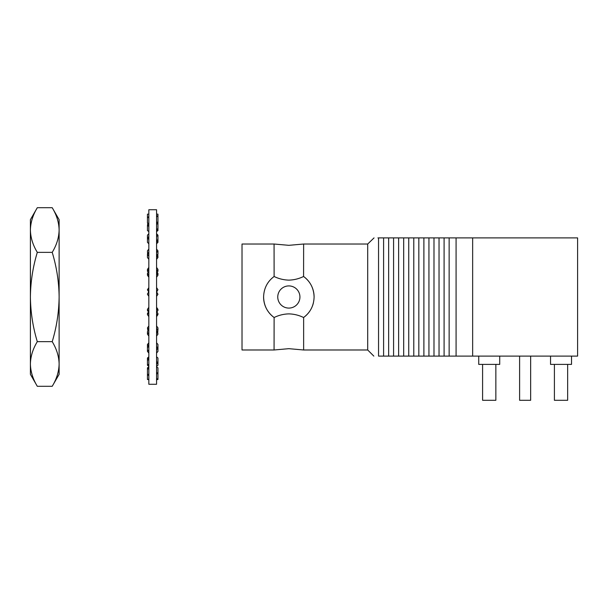 <?xml version="1.0" encoding="UTF-8"?>
<svg xmlns="http://www.w3.org/2000/svg" width="608" height="608" viewBox="0 0 608 608"><rect width="100%" height="100%" fill="white"/><g stroke="black" fill="none" stroke-linecap="round" stroke-linejoin="round"><path stroke-width="0.91" d="M274.117 276.488L274.064 244.021L288.846 245.328L303.635 244.021L303.582 276.488C298.9 278.776 293.991 279.992 288.846 280.128C283.685 279.984 278.776 278.776 274.117 276.488M374.034 237.903L367.703 244.021L367.703 349.988L303.635 349.988L288.846 348.673L274.064 349.988L274.117 317.513C278.776 315.233 283.685 314.017 288.846 313.88C294.021 314.017 298.931 315.233 303.582 317.513L303.635 317.475A25.255 25.255 0 0 0 313.378 303.004M277.757 297A11.088 11.088 0 0 1 288.846 285.912A11.088 11.088 0 0 1 299.934 297A11.088 11.088 0 0 1 288.846 308.089A11.088 11.088 0 0 1 277.757 297M303.635 276.526C310.338 281.55 313.827 288.374 314.1 297A25.255 25.255 0 0 0 303.635 276.526M383.602 356.106L388.656 356.106L388.656 237.903L383.602 237.903L383.602 356.106L378.548 356.106C372.332 356.106 372.332 356.106 378.548 356.106L378.548 237.903C372.332 237.903 372.332 237.903 378.548 237.903L377.933 237.903M472.652 356.106L472.652 237.903L577.6 237.903L577.6 356.106L456.084 356.106L456.084 237.903L388.656 237.903M388.656 356.106L449.137 356.106L449.137 237.903M449.137 356.106L456.084 356.106M444.091 356.106L444.091 237.903M439.037 356.106L439.037 237.903M433.99 356.106L433.99 237.903M428.936 356.106L428.936 237.903M423.89 356.106L423.89 237.903M418.836 356.106L418.836 237.903M413.782 356.106L413.782 237.903M408.736 356.106L408.736 237.903M403.682 356.106L403.682 237.903M398.635 356.106L398.635 237.903M393.581 356.106L393.581 237.903M274.064 349.988L242.022 349.988L242.022 244.021L274.064 244.021M263.591 297A25.255 25.255 0 0 0 274.064 317.475C267.36 312.451 263.872 305.626 263.591 297C263.872 288.367 267.36 281.542 274.064 276.526M303.635 349.988L303.635 317.475C310.338 312.459 313.827 305.634 314.1 297M456.084 237.903L472.652 237.903M383.602 237.903L378.548 237.903M530.647 356.106L530.647 400.292L519.604 400.292L519.604 356.106M571.528 356.106L571.528 364.39L550.536 364.39L550.536 356.106M567.659 364.39L567.659 400.292L554.405 400.292L554.405 364.39M499.715 356.106L499.715 364.39L478.732 364.39L478.732 356.106M495.854 364.39L495.854 400.292L482.592 400.292L482.592 364.39M148.838 297L148.838 209.73L156.568 209.73L156.568 384.271L148.838 384.271L148.838 297M156.568 214.145L157.951 214.145L157.951 216.228L156.568 215.703M148.838 223.508L147.455 222.984L147.455 214.145L148.838 214.145M156.568 216.752L157.951 216.228L157.951 221.935L156.651 222.429M148.838 216.752L147.455 217.276L148.838 217.801M156.568 224.398L157.951 223.379L156.568 222.368M148.838 231.587L147.455 230.576L147.455 225.408L148.838 226.427M148.838 224.398L147.455 225.408L147.812 223.121M157.951 228.547L157.951 230.576L156.568 229.558L157.951 228.547L157.951 223.379M156.568 236.603L157.951 235.167L156.568 233.723M148.838 243.778L147.455 242.341L147.455 238.047L148.838 239.484M148.838 236.603L147.455 238.047L147.455 235.167L148.838 233.723M157.951 239.461L157.951 242.341L156.568 240.897L157.951 239.461L157.951 235.167M156.568 252.609L157.951 250.83L156.568 249.052M148.838 259.32L147.455 257.541L147.455 254.38L148.838 256.158M148.838 252.609L147.455 254.38M157.799 254.182L157.951 257.541L156.568 255.763L157.951 253.984L157.951 250.83M156.568 271.396L157.951 269.397L156.568 267.398M148.838 277.225L147.455 275.219L147.455 273.402L148.838 275.401M148.838 271.396L147.455 273.402M157.198 272.308L157.951 273.402L157.951 275.219L156.568 273.22L157.951 271.221L157.951 269.397M156.568 291.802L157.951 289.697L156.568 287.599M148.838 296.37L147.455 294.272L148.838 295.997M148.838 291.802L147.455 293.9M156.689 291.984L157.951 294.272L156.568 292.167L157.951 289.697M156.568 312.527L157.951 310.46L156.568 308.393M148.466 311.972L147.455 310.46L147.455 309.358L148.838 311.425L147.455 313.492L147.455 314.594L148.838 316.662M148.838 312.527L147.455 314.594M156.568 307.291L157.951 309.358L157.951 310.46M156.568 332.28L157.951 330.372L156.568 328.472M147.926 331.026L147.455 327.864L148.838 329.772L147.455 331.672L147.455 334.18L148.838 336.087M148.838 332.28L147.455 334.18M156.568 325.964L157.951 327.864L157.951 330.372M156.568 349.813L157.951 348.194L156.568 346.568M147.455 347.677L147.455 344.44L148.838 346.058L147.455 347.677L147.455 351.432L148.838 353.058M148.838 349.813L147.455 351.432M156.568 342.813L157.951 344.44L157.951 351.432L156.568 353.058M156.568 364.032L157.951 362.794L156.568 361.555M147.455 360.498L147.455 358.028L148.838 359.26L147.455 360.498L147.455 365.264L148.838 366.502M148.838 364.032L147.455 365.264M156.568 356.79L157.951 358.028L157.951 365.264L156.568 366.502M156.568 374.034L157.951 373.259L156.568 372.484M147.455 369.33L147.455 367.779L148.838 368.554L147.455 369.33L147.455 374.809L148.838 375.584M148.838 374.034L147.455 374.809L147.455 379.468L148.838 379.726M156.568 367.004L157.951 367.779L157.951 378.936L156.568 378.67M156.568 379.202L157.951 378.936L157.951 379.468L156.568 379.726M148.838 379.202L147.455 379.468M147.455 367.779L148.838 367.004M147.455 358.028L148.838 356.79M147.455 344.44L148.838 342.813M157.48 331.026L157.951 334.18L156.568 336.087M147.455 327.864L148.838 325.964M157.951 331.672L156.568 333.579M156.94 311.972L157.951 313.492L157.951 314.594L156.568 316.662M147.455 309.358L148.838 307.291M157.951 313.492L156.568 315.56M148.717 291.984L147.455 289.697L148.838 287.599M147.455 290.069L148.838 287.972M157.951 294.272L156.568 296.37M148.208 272.308L147.455 271.221L147.455 269.397L148.838 267.398M147.455 271.221L148.838 269.215M157.951 275.219L156.568 277.225M147.607 254.182L147.455 250.83L148.838 249.052M147.455 253.984L148.838 252.214M157.951 257.541L156.568 259.32M157.951 242.341L156.568 243.778M157.951 230.576L156.568 231.587M156.818 222.551L157.951 222.984L157.951 221.935M52.212 252.358C56.65 266.996 58.953 281.876 59.12 297L59.12 219.67L52.212 207.708C56.643 214.996 58.938 222.437 59.12 230.029L59.12 223.318L59.12 230.029C58.938 237.644 56.635 245.085 52.212 252.358L37.308 252.358C32.878 266.996 30.575 281.876 30.4 297C30.605 312.314 32.908 327.195 37.308 341.65C32.885 348.939 30.582 356.379 30.4 363.972L30.4 370.682L30.4 363.972C30.582 371.579 32.885 379.02 37.308 386.293L30.4 374.33L30.4 230.029C30.582 237.644 32.885 245.085 37.308 252.358M52.212 386.293L59.12 374.33L59.12 297C58.915 312.314 56.612 327.195 52.212 341.65C56.643 348.939 58.938 356.379 59.12 363.972L59.12 370.682L59.12 363.972C58.938 371.579 56.635 379.02 52.212 386.293L37.308 386.293M30.4 223.318L30.4 230.029L30.4 219.67L37.308 207.708C32.885 214.996 30.582 222.437 30.4 230.029L30.4 223.318M32.254 218.766L32.384 218.371M52.212 207.708L37.308 207.708M57.266 218.766L57.137 218.371M52.212 341.65L37.308 341.65M367.703 244.021L303.635 244.021M367.703 349.988L373.821 356.106"/></g></svg>
